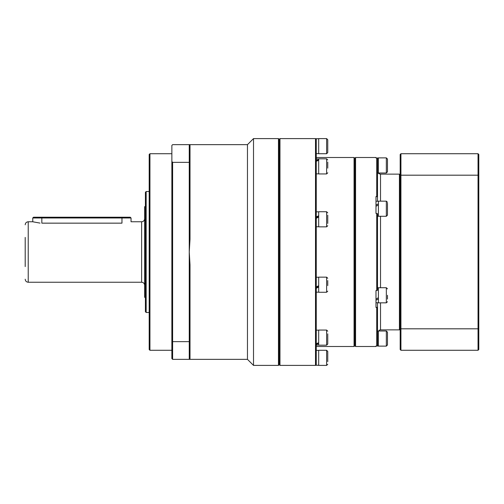 <?xml version="1.0" encoding="UTF-8"?>
<svg xmlns="http://www.w3.org/2000/svg" width="504" height="504" viewBox="0 0 504 504"><rect width="100%" height="100%" fill="white"/><g stroke="black" fill="none" stroke-linecap="round" stroke-linejoin="round"><path stroke-width="0.76" d="M149.94 350.28L149.184 349.524L149.184 154.476L149.94 153.72L149.94 350.28L171.864 350.28M146.16 312.48L145.404 311.724L145.404 192.276L146.16 191.52L146.16 312.48L149.184 312.48M315.504 138.6L316.26 139.356L316.26 364.644L315.504 365.4L315.504 138.6L279.972 138.6L279.216 139.356L279.216 364.644L279.216 139.356L278.46 138.6L253.512 138.6L253.512 365.4L247.464 359.352L247.464 144.648L253.512 138.6M279.972 138.6L279.972 365.4L279.216 364.644L278.46 365.4L278.46 138.6M25.2 266.597L25.2 237.403M145.404 297.36L144.648 297.36L144.648 206.64L145.404 206.64M40.011 223.096L32.936 221.81M32.76 217.98L33.516 217.224L41.832 217.224L41.832 223.152C30.127 221.634 30.127 221.634 41.832 223.152L121.968 223.152C133.673 221.634 133.673 221.634 121.968 223.152L121.968 217.98L32.76 217.98L32.76 221.76L28.224 221.76L28.224 282.24C26.384 282.064 25.376 281.056 25.2 279.216M247.464 144.648L189.252 144.648L190.008 145.404L190.008 239.28L189.252 252L190.008 264.72L190.008 358.596L189.252 359.352L172.62 359.352L172.62 341.643L189.252 341.643L189.252 162.357L172.62 162.357L172.62 341.643L171.864 341.372L171.864 145.404L172.62 144.648L189.252 144.648L189.252 162.357L190.008 162.628M172.62 359.352L171.864 358.596L171.864 341.372M171.864 161.456L172.62 162.357M247.464 359.352L189.252 359.352L189.252 341.643L190.008 341.372M41.832 217.224L130.284 217.224L131.04 217.98L121.968 217.98L121.968 217.224M376.74 213.45L377.496 213.709L377.496 290.291L376.74 290.55L376.74 213.45L375.984 213.45L375.984 196.554L376.74 196.554L376.74 158.004L375.984 158.004L375.984 157.5L355.572 157.5L354.816 158.256L354.816 345.744L354.816 158.256L354.06 157.5L316.26 157.5M355.572 157.5L355.572 346.5L354.816 345.744L354.06 346.5L354.06 157.5M377.496 287.248L377.704 287.809M377.496 332.678C379.128 329.452 379.128 329.452 377.496 332.678M400.176 329.112L399.42 329.868L399.42 174.132L380.52 174.132L380.52 201.159M377.496 302.753L377.496 345.246L376.74 345.996L376.74 307.446L377.496 306.961M376.74 345.996L375.984 345.996L375.984 346.5L355.572 346.5M376.74 307.446L375.984 307.446L375.984 290.55L376.74 290.55M376.74 158.004L377.496 158.754L377.496 201.247M377.496 197.039L376.74 196.554M377.704 216.191L377.496 216.752M378.214 173.124L378.712 173.552M379.021 173.735L380.52 174.132M377.496 171.322C379.128 174.548 379.128 174.548 377.496 171.322M400.176 175.442L400.176 154.476L400.932 153.72L478.044 153.72L478.044 175.184L400.932 175.184L400.932 328.816L478.044 328.816L478.044 175.184L478.8 175.442L478.8 349.524L478.044 350.28L400.932 350.28L400.932 328.816L400.176 328.558L400.176 175.442L400.932 175.184L400.932 153.72M400.932 350.28L400.176 349.524L400.176 328.558M478.044 153.72L478.8 154.476L478.8 175.442M478.044 350.28L478.044 328.816L478.8 328.558M318.679 138.688L316.26 138.821M316.26 138.688L317.47 138.726M327.751 139.734L327.751 152.586L326.617 153.72L326.617 138.6L327.751 139.734M326.617 153.72L318.679 153.72L318.679 138.6L326.617 138.6M327.751 142.38L327.751 149.94M318.679 365.312L317.47 365.274M316.26 365.312L318.679 365.179M318.679 343.671L316.26 344.383M316.26 343.671L318.679 342.739M318.679 287.015L316.26 288.301M316.26 287.015L318.679 285.648M318.679 286.266L316.26 287.532M316.26 217.734L318.679 216.468M318.679 216.985L316.26 218.352M316.26 216.985L318.679 215.699M318.679 160.329L316.26 161.261M318.679 158.905L316.26 158.905L316.26 160.329L318.679 159.617M326.617 350.28L318.679 350.28L318.679 365.4L326.617 365.4L326.617 350.28L327.751 351.414L327.751 361.62M327.751 333.85L327.751 344.049L327.751 333.85M326.617 330.063L326.617 345.183L318.679 345.183L318.679 330.063L326.617 330.063L327.751 331.197M327.751 280.558L327.751 285.617M326.617 277.143L326.617 292.263L318.679 292.263L318.679 277.143L326.617 277.143L327.751 278.277M327.751 215.145L327.751 223.442M326.617 211.737L326.617 226.857L318.679 226.857L318.679 211.737L326.617 211.737L327.751 212.871M327.751 218.383L327.751 222.535M327.751 162.03L327.751 168.147M326.617 158.817L326.617 173.937L318.679 173.937L318.679 158.817L326.617 158.817L327.751 159.951M378.403 157.966L376.765 158.029M375.984 158.004L377.194 158.004M387.475 159.012L387.475 171.864L386.341 172.998L386.341 157.878L387.475 159.012M386.341 172.998L378.403 172.998L378.403 157.878L386.341 157.878M378.403 346.034L377.194 345.996M375.984 345.996L378.403 345.901M378.403 299.017L375.984 300.157M375.984 299.017L378.403 297.738M378.403 297.807L377.313 298.33M375.984 206.193L377.074 205.67M378.403 204.983L375.984 206.262M375.984 204.983L378.403 203.843M387.475 338.562L387.475 344.988L386.341 346.122L386.341 331.002L387.475 332.136L387.475 338.562M386.341 346.122L378.403 346.122L378.403 331.002L386.341 331.002M387.475 295.281L387.475 299.061M386.341 287.721L386.341 302.841L378.403 302.841L378.403 287.721L386.341 287.721L387.475 288.855M387.475 203.156L387.475 215.145L387.475 203.156M386.341 201.159L386.341 216.279L378.403 216.279L378.403 201.159L386.341 201.159L387.475 202.293M144.648 285.264C144.472 283.424 143.464 282.416 141.624 282.24L141.624 221.76L131.04 221.76L131.04 217.98M380.52 216.279L380.52 287.721M380.52 302.841L380.52 329.868L379.058 330.246M28.224 221.76C26.384 221.936 25.376 222.944 25.2 224.784M149.184 191.52L146.16 191.52M171.864 153.72L149.94 153.72M278.46 365.4L253.512 365.4M141.624 282.24L28.224 282.24M141.624 221.76C143.464 221.584 144.472 220.576 144.648 218.736M315.504 365.4L279.972 365.4M354.06 346.5L316.26 346.5M400.176 174.888L399.42 174.132M399.42 329.868L380.52 329.868M316.26 153.632L318.679 153.632M316.26 350.368L318.679 350.368M316.26 345.095L318.679 345.095M316.26 330.158L318.679 330.158M316.26 292.175L318.679 292.175M316.26 277.238L318.679 277.238M316.26 226.762L318.679 226.762M316.26 211.825L318.679 211.825M316.26 173.842L318.679 173.842M326.617 365.4L327.751 364.266M326.617 345.183L327.751 344.049M326.617 292.263L327.751 291.129M326.617 226.857L327.751 225.723M326.617 173.937L327.751 172.803M378.031 172.91L378.403 172.91M378.031 331.09L378.403 331.09M375.984 302.753L378.403 302.753M377.496 287.809L378.403 287.809M377.496 216.191L378.403 216.191M375.984 201.247L378.403 201.247M386.341 302.841L387.475 301.707M386.341 216.279L387.475 215.145"/></g></svg>

